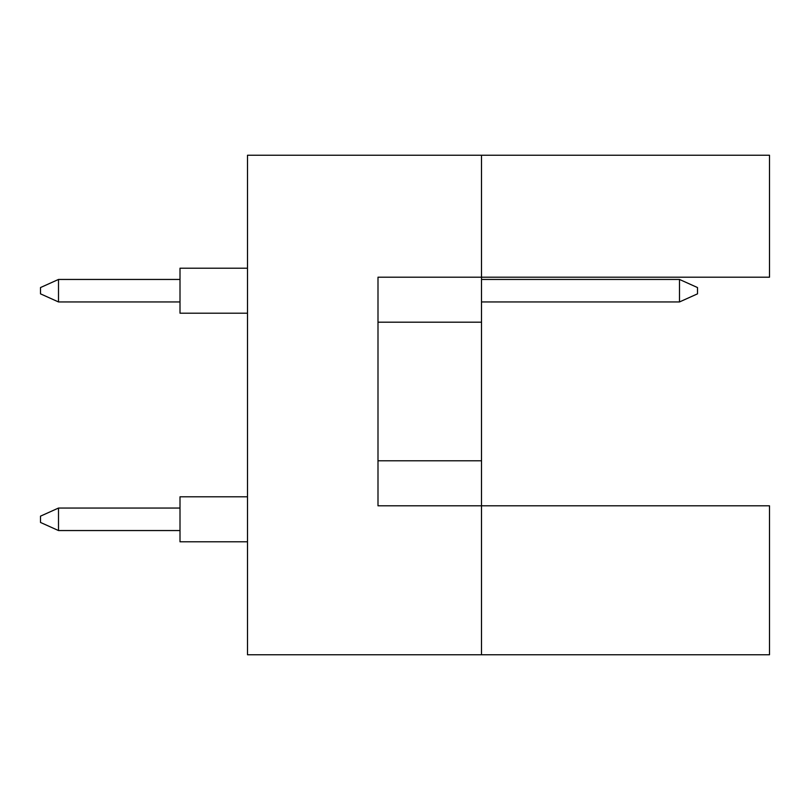 <?xml version="1.0" encoding="UTF-8"?>
<svg xmlns="http://www.w3.org/2000/svg" width="810" height="810" viewBox="0 0 810 810"><rect width="100%" height="100%" fill="white"/><g stroke="black" fill="none" stroke-linecap="round" stroke-linejoin="round"><path stroke-width="1.21" d="M481.505 322.198L481.505 277.202L769.5 277.202L769.5 155.247L481.505 155.247L481.505 277.202L377.997 277.202L377.997 505.804L481.505 505.804L481.505 322.198L377.997 322.198M769.5 654.753L769.5 505.804L481.505 505.804L481.505 654.753L769.5 654.753M481.505 654.753L247.495 654.753L247.495 155.247L481.505 155.247M377.997 460.799L481.505 460.799M247.495 541.799L180.002 541.799L180.002 496.803L247.495 496.803M180.002 530.55L58.502 530.55L58.502 508.052L40.5 516.152L40.5 522.45L58.502 530.55M180.002 508.052L58.502 508.052M247.495 313.197L180.002 313.197L180.002 268.201L247.495 268.201L180.002 268.201M180.002 301.948L58.502 301.948L58.502 279.45L40.5 287.55L40.5 293.848L58.502 301.948M180.002 279.45L58.502 279.45M697.501 287.55L697.501 293.848L679.499 301.948L679.499 279.45L697.501 287.55M679.499 301.948L481.505 301.948M679.499 279.45L481.505 279.45"/></g></svg>
